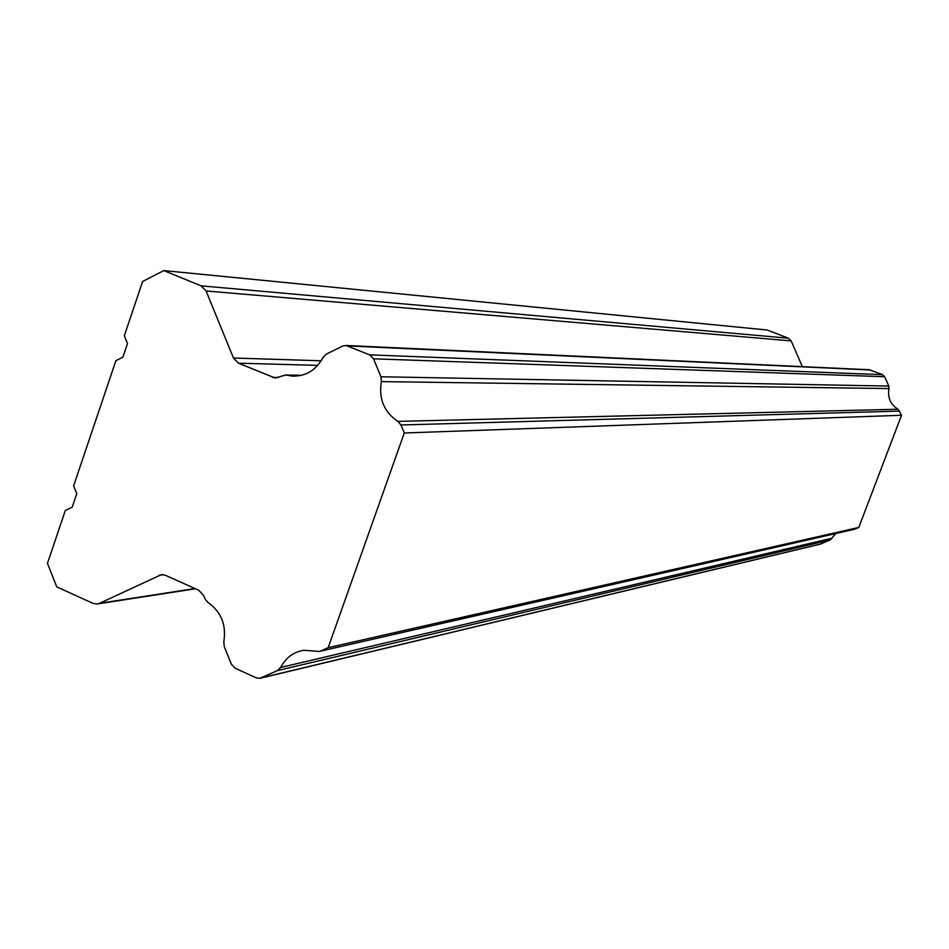 <?xml version="1.0" encoding="UTF-8"?>
<svg xmlns="http://www.w3.org/2000/svg" width="949" height="949" viewBox="0 0 949 949"><rect width="100%" height="100%" fill="white"/><g stroke="black" fill="none" stroke-linecap="round" stroke-linejoin="round"><path stroke-width="1.42" d="M802.332 366.634L791.169 340.893L788.382 338.2L767.29 330.027L163.833 270.584L142.635 281.473L124.331 335.709L127.486 343.538L122.872 357.18L115.885 360.715L73.619 485.876L76.739 493.705L72.207 507.134L65.315 510.491L47.45 563.398L56.75 586.85L92.895 603.339L96.893 604.027L99.491 603.315L161.496 574.596L165.423 575.296L198.732 590.231L203.667 595.509L205.043 598.914L207.997 602.473C221.224 611.868 226.503 624.964 223.822 641.761L224.225 646.518L231.354 664.193L235.079 668.191L256.218 677.835L259.801 678.345L277.452 670.599L830.351 539.874L835.63 533.623M320.204 651.228L854.729 529.21L858.786 527.442L901.55 415.259L898.039 409.244C890.423 404.428 887.422 397.536 889.011 388.58L888.786 386.065L884.717 376.729L882.582 374.665L869.142 369.73M260.738 678.12L820.411 544.097L830.351 539.874M301.711 375.282L285.708 374.997L275.163 378.022L238.448 363.182L233.466 358.01L206.075 290.963L201.117 285.851L163.833 270.584M832.154 538.202L280.655 667.455C285.779 657.74 293.49 652.01 303.787 650.267L319.208 651.453L854.729 529.21M295.4 376.172L292.553 376.124C305.969 376.373 316.112 370.157 322.98 357.465L326.231 354.143L342.553 346.124L345.994 345.483L369.659 354.867L373.526 358.817L380.964 376.765L381.379 381.617L889.011 388.58M901.55 415.259L404.286 432.993L328.164 647.669L858.786 527.442M328.164 647.669L320.892 650.955M404.286 432.993L400.964 424.974L397.868 421.38C384.072 412.091 378.58 398.841 381.379 381.617M280.655 667.455L277.452 670.599M285.708 374.997L301.047 375.448M292.553 376.124L286.895 375.187M272.47 377.382L278.662 377.488M791.169 340.893L206.075 290.963M201.117 285.851L788.382 338.2M373.526 358.817L884.717 376.729M369.659 354.867L882.582 374.665M233.466 358.01L321.142 360.786M317.737 365.365L238.448 363.182M888.786 386.065L380.964 376.765M99.491 603.315L194.972 588.546M899.735 411.107L400.964 424.974M163.394 574.679L158.72 575.331M870.494 369.991L347.832 345.934M898.039 409.244L397.868 421.38M821.288 543.836L261.366 677.871M275.957 378.034L275.163 378.022M195.447 588.76L97.842 603.884M869.462 369.754L345.994 345.483"/></g></svg>
